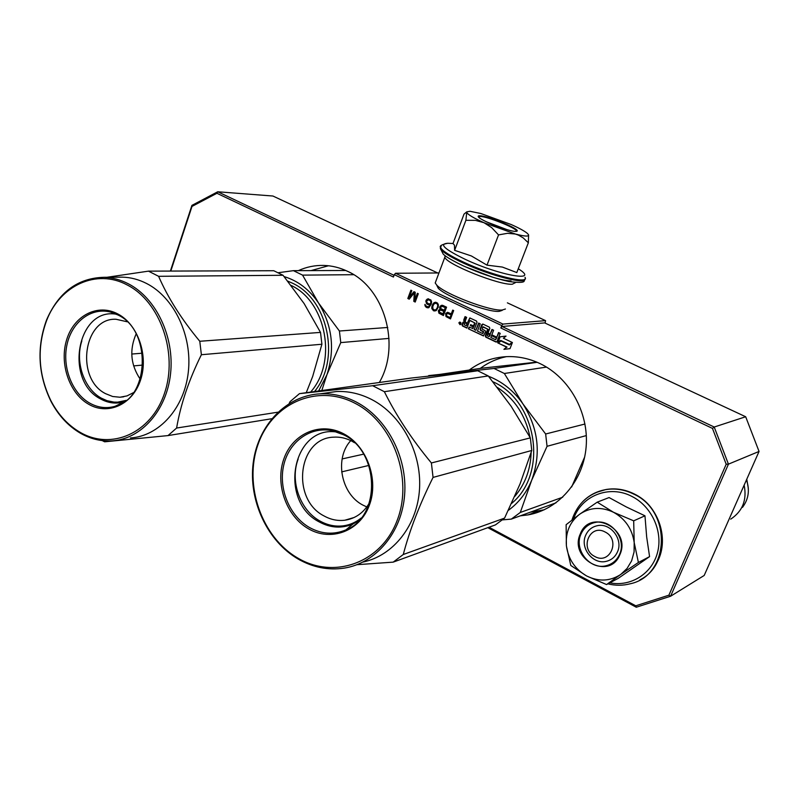 <?xml version="1.0" encoding="UTF-8"?>
<svg xmlns="http://www.w3.org/2000/svg" width="799" height="799" viewBox="0 0 799 799"><rect width="100%" height="100%" fill="white"/><g stroke="black" fill="none" stroke-linecap="round" stroke-linejoin="round"><path stroke-width="1.2" d="M298.317 270.651C306.417 266.946 314.906 265.198 323.775 265.428C331.915 265.677 339.805 267.625 347.455 271.27C384.439 287.48 401.128 345.178 379.305 382.501M469.432 369.917C480.499 361.777 492.923 357.353 506.686 356.644C518.151 356.184 529.288 358.521 540.104 363.625C569.417 377.547 589.073 412.713 586.136 446.941C583.31 481.178 558.531 509.532 528.049 514.896L520.349 515.824M530.506 512.129L544.209 509.802M459.695 322.247L459.215 323.126M459.205 323.225L460.414 324.614M458.856 322.826L459.964 324.644L461.013 323.865L459.904 322.047L458.856 322.826M507.375 302.841L545.557 320.639L545.118 323.116M500.823 327.98L502.022 326.481L544.658 322.896L745.677 416.748L759.05 451.445L704.199 575.46L670.591 596.244L728.438 464.149L714.216 427.036L712.468 428.404L500.823 327.98L501.762 325.573L394.297 274.676L393.438 277.033L216.919 193.278L192 206.422L170.796 271.071M394.057 275.325L217.727 191.77L272.918 196.025L437.712 272.968M394.297 274.676L395.525 273.258L438.961 272.958M545.557 320.639L502.961 324.074L501.762 325.573M745.677 416.748L714.216 427.036L502.022 326.481M759.05 451.445L728.438 464.149L726.191 464.239L712.468 428.404M487.809 527.67L636.274 607.23L670.591 596.244L668.893 595.195L726.191 464.239M636.274 607.23L635.764 605.812L668.893 595.195M489.028 527.23L635.764 605.812M459.135 323.225L459.535 322.177L459.685 323.106L460.474 322.626L459.844 324.284L459.135 323.225L460.284 323.146M472.688 328.439L469.093 327.051L468.414 328.818L483.415 335.91L485.532 331.805L485.073 330.566L482.226 329.208L482.756 327.021L487.65 329.018L485.313 335.9L485.772 337.138L495.899 341.992L497.028 341.513L500.204 333.343L498.556 332.564L496.768 337.178L492.524 335.151L492.194 336.009L496.439 338.037L495.6 339.715L490.816 337.448L493.612 330.207L491.984 329.428L490.196 334.032L488.039 333.003L489.817 328.399L489.358 327.161L482.946 324.104L481.817 324.594L480.049 329.188L480.509 330.426L483.275 331.745L482.586 333.513L477.462 331.066L480.239 323.845L478.621 323.066L475.844 330.287L474.236 329.518L477.003 322.297L476.544 321.058L469.832 317.952L467.305 323.096L465.707 322.337L465.248 321.098L466.666 317.373L465.058 316.614L463.72 320.139L464.299 321.717L462.881 322.337L461.972 324.714L462.421 325.952L466.896 328.089L469.682 320.789L470.381 320.569L475.135 323.146L474.017 326.062L470.621 324.684L470.291 325.543L473.248 326.961L472.579 328.579M469.942 320.599L474.546 322.766L473.577 326.092M503.919 349.343L510.002 348.644L512.399 342.521L509.363 344.968L500.763 340.853L498.067 343.031L506.656 347.146L503.919 349.343L510.012 348.644M503.4 338.227L506.037 336.099L500.064 336.808L497.707 342.861L500.723 340.434L509.323 344.539L512.039 342.352L503.4 338.227M459.445 323.365L460.034 323.795M445.662 313.478L445.982 316.574L450.486 318.931L453.662 310.561L452.713 310.112L451.295 313.857L447.6 312.299L445.662 313.478L446.431 316.544L450.566 318.731M438.331 310.811L438.921 313.188L443.405 315.545L446.561 307.186L442.786 305.388L441.098 305.428L439.67 307.265L440.079 309.133L438.331 310.811L439.37 313.158L443.485 315.335M431.82 308.534L433.537 310.821L436.194 310.621L438.222 307.196L438.391 304.769L437.542 303.101L435.665 302.212L434.007 302.681L431.989 306.107L431.82 308.534L434.886 311.031M425.797 301.063L426.626 303.75L428.114 304.669L430.162 304.609L428.614 306.786L426.546 306.426L424.918 304.399L425.078 305.937L426.996 307.685L428.813 307.715L431.27 304.089L431.6 301.742L430.821 299.905L427.505 298.956L425.797 301.063L427.085 303.73L429.243 304.809M413.972 291.675L409.398 297.178L411.815 290.646L410.886 290.207L407.82 298.496L409.208 299.166L414.262 292.853L413.822 301.373L415.21 302.042L418.296 293.732L417.378 293.293L414.941 299.835L415.21 292.264L413.972 291.675M216.919 193.278L217.727 191.77L191.92 205.383L170.387 271.071M502.961 324.074L395.525 273.258M459.535 322.177L460.284 322.287L460.124 323.066M459.924 324.074L459.395 323.735M459.844 324.284L460.903 322.636M460.264 322.516L460.853 322.556M506.336 356.664C496.808 358.691 488.109 362.606 480.249 368.409M328.489 265.757L310.991 270.611M464.019 321.627L462.411 324.684L462.871 325.912L466.976 327.88M464.299 321.717L465.427 316.784M467.305 323.096L470.002 317.972M475.844 330.287L478.981 323.235M482.756 324.044L480.489 329.148L480.948 330.387L483.705 331.705L482.856 333.493M490.196 334.032L492.334 329.597M496.439 338.037L495.76 339.655M492.194 336.009L496.858 337.997M492.873 335.31L492.623 335.97M496.768 337.178L498.906 332.724M483.295 326.841L488.239 329.388L485.742 335.86L486.201 337.098L496.539 342.012M468.414 328.818L483.685 335.86M469.452 327.23L468.853 328.779M473.248 326.961L473.118 328.399M470.291 325.543L473.687 326.921M470.981 324.853L470.731 325.503M506.656 347.146L504.349 349.293M498.067 343.031L507.075 347.096M501.003 340.963L498.496 342.991M509.363 344.968L512.229 342.951M500.723 340.434L509.512 344.389M500.064 336.808L498.306 342.381M506.027 336.109L500.484 336.769M447.79 312.349L447.22 312.509M451.295 313.857L453.083 310.292M438.601 310.102L438.791 310.791M439.83 308.804L440.529 309.103M439.63 307.865L440.289 308.784M439.67 307.265L440.079 307.845M440.009 306.377L440.129 307.235M442.137 305.238L441.557 305.408M431.77 307.675L432.269 308.504M431.81 307.066L432.229 307.645M431.989 306.107L432.269 307.046M432.589 304.509L432.449 306.087M433.078 303.7L433.048 304.489M434.007 302.681L433.887 303.221M435.785 302.242L435.135 302.352M426.127 300.174L426.257 301.043M426.776 299.435L426.596 300.154M428.624 298.826L427.964 298.936M426.996 307.685L428.164 307.825M426.366 307.385L427.455 307.655M425.657 306.836L426.826 307.365M425.078 305.937L426.117 306.816M424.878 304.998L425.537 305.907M428.014 306.916L428.614 306.786M430.032 304.958L429.932 305.927M409.398 297.178L414.301 291.835M414.941 299.835L417.767 293.483M413.822 301.373L415.29 301.832M414.262 292.853L414.291 301.353M407.82 298.496L409.348 298.986M411.285 290.397L408.289 298.486M191.92 205.383L192 206.422M464.599 322.816L467.425 323.925L466.306 325.722L464.179 324.704L464.599 322.816L467.425 323.925M487.71 333.872L489.867 334.901L488.918 336.549L487.29 335.77L487.71 333.872L490.296 334.861L489.188 336.519M451.335 314.896L449.877 317.593L446.481 315.755L446.541 314.107L448.339 313.468L451.335 314.896L449.877 317.593M440.738 310.042L444.254 311.51L443.315 313.997L439.48 312.199L439.48 310.731L440.738 310.042M442.137 306.307L445.662 307.775L444.653 310.441L440.818 308.644L440.878 306.996L442.137 306.307M436.803 309.203L434.716 310.132L432.818 308.804L432.838 306.297L433.857 304.069L435.944 303.151L437.842 304.469L437.822 306.976L435.775 309.972M428.763 299.735L431.12 301.273L431.19 302.561L430.192 303.76L428.604 303.86L426.776 302.362L426.846 300.724L428.763 299.735M466.986 323.955L466.306 325.722M447.35 313.448L448.339 313.468M447.889 313.488L450.886 314.926M440.279 310.062L441.268 310.092M440.818 310.112L444.254 311.51M443.805 311.54L442.866 314.027M441.687 306.337L442.676 306.357M442.227 306.377L445.662 307.775M445.213 307.805L444.204 310.471M435.315 310.002L434.716 310.132M435.485 303.171L436.793 303.34M436.334 303.37L437.502 303.9M437.053 303.92L437.842 304.469M437.383 304.499L438.062 305.837M437.612 305.857L437.822 306.976M437.373 306.996L437.353 308.214M436.903 308.244L436.344 309.233M428.304 299.755L429.303 299.775M428.843 299.795L430.391 300.294M429.932 300.314L430.791 300.694M430.331 300.714L431.12 301.273M430.671 301.293L431.24 301.952M430.781 301.972L431.19 302.561M430.741 302.581L430.991 303.091M429.742 303.78L429.133 303.91M605.123 532.004C589.832 523.395 579.165 548.983 594.806 556.494C610.017 565.302 620.983 539.525 605.123 532.004M744.139 485.153C747.105 499.874 742.641 511.21 730.715 519.15M746.466 479.899C749.941 490.027 748.613 499.185 742.481 507.375M631.619 560.848L634.076 551.969L634.196 542.561L638.401 562.476L620.853 574.331L627.115 568.389L631.619 560.848M617.467 551.919C615.22 556.863 611.555 559.989 606.441 561.298C593.108 565.003 579.665 548.054 585.677 535.3C587.984 530.127 591.839 526.931 597.233 525.722C610.396 522.456 623.49 539.305 617.467 551.919M573.662 518.701C581.402 495.67 609.417 484.514 631.839 496.389C651.604 506.216 663.16 531.265 657.527 552.479C652.084 573.762 630.731 587.055 609.817 582.831M619.854 554.696C609.657 580.983 568.568 559.01 580.284 533.982C589.902 507.665 631.789 529.118 619.854 554.696M620.184 574.801L606.571 584.558L618.256 578.336L649.577 556.623L646.671 536.968L644.963 515.804L626.266 506.916L609.078 497.557L597.203 502.172L613.442 512.239C625.247 518.801 632.169 528.908 634.196 542.561L633.687 520.828L613.442 512.239C601.317 506.586 590.032 507.265 579.585 514.286C569.837 521.927 565.432 532.344 566.391 545.537L566.491 546.396C568.498 559.35 575.09 569.138 586.246 575.739L587.005 576.139C598.641 581.752 609.697 581.302 620.184 574.801L620.853 574.331M644.963 515.804L633.687 520.828M649.577 556.623L638.401 562.476M606.571 584.558L587.005 576.139M586.246 575.739L570.786 565.452L566.491 546.396M566.391 545.537L566.131 524.693L579.585 514.286L597.203 502.172M619.555 554.346C616.848 560.319 612.414 564.114 606.251 565.702C590.032 570.266 573.662 549.652 580.953 534.141C583.769 527.839 588.473 523.954 595.065 522.486C611.015 518.581 626.875 539.035 619.555 554.346M498.546 234.906L507.505 233.308L515.415 234.037C524.763 236.454 529.128 236.694 528.519 234.746L527.39 233.418C524.643 231.101 519.25 228.134 511.2 224.539L480.838 213.513L470.012 211.286L466.756 211.845L464.009 214.132L453.013 243.495L454.471 245.213L454.621 250.337L471.39 255.96L487 265.148L502.371 267.066L516.803 272.569L528.339 242.796L523.215 237.912L518.471 235.136L483.974 222.701C473.487 217.957 467.745 214.522 466.726 212.394L465.887 220.304L475.395 220.354L483.974 222.701L491.635 227.595L498.546 234.906L487 265.148M486.761 221.952L506.906 229.603M518.281 268.784C540.663 282.546 500.813 275.995 465.537 259.485C444.614 249.338 438.671 243.935 447.73 243.276L448.728 243.315M480.179 215.79C488.449 216.07 519.41 228.814 517.163 231.041L515.365 231.41C508.843 231.37 482.916 221.433 478.921 217.438C477.572 216.209 477.992 215.66 480.179 215.79M454.621 250.337L465.887 220.304M528.598 234.946L528.339 242.796M478.441 216.948L480.429 216.459C487.809 216.699 515.235 227.615 516.434 230.811L516.474 231.38M502.191 310.392L499.245 311.34C488.259 312.719 445.582 296.519 438.182 288.159L436.644 285.003M505.427 309.003L502.281 310.012C490.566 311.47 444.693 294.062 436.793 285.153L435.205 282.986L435.944 281.028M511.02 280.888C507.705 280.928 502.611 280 495.73 278.102M493.033 277.323L465.158 266.716M515.615 282.526L512.269 284.234C499.215 285.363 446.152 264.079 444.833 257.238L445.113 255.7M427.904 376.169L481.098 368.289L536.788 362.137M466.167 371.994L458.946 372.354L494.022 368.449L504.359 373.493L546.506 367.091M494.022 368.449L537.168 362.307M504.359 373.493L522.975 403.974C513.877 390.891 502.381 381.652 488.509 376.249M428.703 375.6L458.946 372.354L452.064 373.513M508.374 510.321C518.741 502.801 526.511 492.753 531.705 480.179L547.055 446.301L545.647 433.997L522.975 403.974C538.396 428.344 541.303 453.742 531.705 480.179L520.299 512.459L562.706 497.218M545.647 433.997L584.978 424.019M547.055 446.301L586.326 435.585M584.678 456.978L571.635 486.991M520.299 512.459L511.32 519.11L555.984 502.841M511.32 519.11L502.451 519.889M493.003 381.802L493.073 381.832C537.308 401.268 548.314 473.437 511.62 503.41M350.761 440.609C334.272 458.366 340.913 493.912 362.856 505.078L366.811 506.946M354.556 442.746L351.85 441.158C345.937 438.062 339.835 436.733 333.563 437.173C297.777 438.112 290.786 499.415 324.184 516.014C330.826 519.68 337.727 521.088 344.858 520.219C355.275 518.651 363.405 512.968 369.258 503.19M358.991 520.568L352.908 524.024C341.722 528.698 330.536 528.019 319.35 521.977C277.692 501.163 292.604 424.289 337.498 432.139M343.67 433.797C366.951 445.842 379.175 479.869 369.268 505.467C359.71 531.265 331.076 541.882 308.694 528.898C286.162 516.284 274.786 483.705 283.945 458.656C292.744 433.418 320.519 421.363 343.67 433.797M354.906 403.225C316.833 383.28 272.04 403.605 258.037 444.444C243.495 485.013 261.623 537.337 297.937 558.141C334.002 579.535 381.053 563.045 397.053 520.708C413.612 478.681 393.208 422.531 354.906 403.225M356.014 401.897C344.459 395.994 332.594 393.298 320.439 393.807C286.182 395.395 257.957 425.228 253.223 462.781C248.339 500.324 267.176 541.143 298.197 559.07C312.908 567.45 328.229 570.466 344.159 568.129C375.91 563.205 401.817 532.583 404.634 494.781C407.57 456.998 386.726 417.677 356.014 401.897M357.023 564.683L393.188 562.136L495.44 524.893L504.578 518.102L520.069 483.864L531.774 450.476L530.326 437.882L511.18 406.341L488.249 375.939L477.712 370.766L411.285 378.037L299.465 393.647L290.037 401.677L289.138 403.515M342.122 458.936L363.625 454.152M341.662 471.889L368.868 465.427M393.188 562.136L403.275 554.496L504.578 518.102M403.275 554.496C409.627 530.236 419.555 504.549 433.058 477.412L531.774 450.476M433.058 477.412L431.39 462.961L530.326 437.882M431.39 462.961C412.044 439.62 396.364 415.87 384.359 391.7L488.249 375.939M384.359 391.7L372.674 385.727L477.712 370.766M372.674 385.727L299.465 393.647M324.194 393.278L336.419 391.52C348.424 391.011 360.119 393.647 371.525 399.44C401.258 414.631 421.662 452.074 419.545 488.608C417.527 525.153 393.488 555.645 362.996 562.067M361.178 518.022C355.875 522.316 349.952 524.913 343.4 525.812C335.35 526.811 327.57 525.233 320.079 521.088C300.024 510.311 289.757 481.058 298.157 459.065M278.292 272.709L293.433 270.661L302.571 275.126L353.697 274.696M293.433 270.661L345.787 270.491M302.571 275.126L318.551 303.031C309.483 289.618 298.017 280.809 284.154 276.604M318.621 390.971L326.931 374.731L340.764 342.601L339.415 331.016L318.551 303.031C332.324 325.563 335.111 349.463 326.931 374.731L321.807 390.531M339.415 331.016L387.765 327.47M340.764 342.601L389.023 338.396M287.82 281.148L292.064 283.016C328.259 299.026 340.893 359.69 314.536 391.54M102.242 440.609L104.639 441.807L168.02 435.585L271.74 418.736M136.16 333.882C129.248 349.702 130.607 364.813 140.234 379.215M127.191 321.777L116.035 319.26C83.356 317.523 75.126 378.696 105.638 393.697L112.659 396.494L119.96 397.233L127.021 395.904L133.593 392.579M124.454 401.727L124.165 401.817C116.155 404.134 108.314 403.185 100.644 398.971C63.89 380.773 77.223 306.846 116.524 314.267M117.813 313.947C137.927 324.334 148.774 355.665 140.564 379.994C132.654 404.494 108.185 415.59 88.789 404.324C69.273 393.408 59.116 363.315 66.736 339.485C74.057 315.505 97.818 303.181 117.813 313.947M127.131 284.933C96.519 268.394 59.995 285.473 46.662 320.409C36.744 347.505 38.162 374.292 50.916 400.748C58.177 414.581 67.815 425.048 79.85 432.159C111.131 450.736 151.321 433.348 164.544 393.148C178.257 353.218 160.2 301.573 127.131 284.933M128.279 283.765C120.339 279.68 112.18 277.533 103.8 277.303C77.723 278.082 58.657 292.244 46.622 319.79C36.564 347.275 38.002 374.441 50.936 401.278C58.297 415.3 68.085 425.927 80.29 433.138C90.437 438.951 101.044 441.527 112.09 440.878C141.123 439.11 166.641 410.596 170.557 373.742C174.641 336.928 156.145 298.017 128.279 283.765M306.247 392.699L312.669 376.469L321.907 344.239L320.519 332.404L304.149 303.61L283.066 275.285L273.777 270.731L148.474 271.141L107.026 277.273M131.765 354.047L142.352 353.198M133.613 365.902L142.841 365.053M168.02 435.585L176.609 428.034L277.862 412.194M176.609 428.034C180.624 404.414 188.884 379.984 201.378 354.726L321.907 344.239M201.378 354.726L199.79 341.273L320.519 332.404M199.79 341.273C181.733 319.55 168 297.897 158.602 276.314L283.066 275.285M158.602 276.314L148.474 271.141M118.891 277.173L122.377 277.143C130.666 277.363 138.746 279.48 146.597 283.495C174.152 297.498 192.409 335.73 188.324 371.915C184.419 408.139 159.151 436.194 130.417 437.962M126.272 400.349L117.543 402.167L114.007 402.107L106.996 400.679L101.393 398.182C84.005 388.873 74.836 361.837 81.848 340.903M746.765 479.21L748.323 488.319M596.154 492.454L606.012 489.507C615.54 487.969 624.858 489.447 633.977 493.932C668.124 509.293 671.869 564.304 639.949 579.824M582.581 501.802C588.943 495.31 596.643 491.245 605.682 489.627C615.21 488.099 624.528 489.577 633.657 494.062C672.498 511.33 669.702 575.769 630.111 583.799C622.791 585.697 615.4 585.717 607.909 583.849M524.923 278.991C526.391 284.873 490.306 275.705 463.32 263.051C449.877 256.749 442.217 251.915 440.359 248.539L440.858 246.611M525.043 277.333C529.767 284.644 492.204 275.585 463.64 262.182C450.197 255.89 442.536 251.056 440.668 247.69L441.228 245.732M497.457 387.465C514.816 399.001 525.672 415.6 529.997 437.263M531.155 452.494C530.536 469.602 525.073 484.254 514.766 496.439M343.76 434.876C379.835 451.775 381.163 516.583 345.947 529.877C333.842 534.931 321.737 534.171 309.652 527.6C289.608 516.324 278.222 488.728 283.725 465.188C289.028 441.587 310.531 426.017 332.464 430.741L343.65 434.816M291.186 285.463C326.521 301.932 337.508 362.097 310.581 392.099M89.768 403.155C72.05 393.218 61.962 367.001 67.036 344.479C71.92 321.897 91.266 307.086 110.402 312.049L117.932 314.966C152.04 330.337 149.433 398.791 115.166 406.272C106.507 408.768 98.047 407.73 89.768 403.155M118.072 315.036C152.12 330.736 149.723 398.212 115.166 406.272L124.165 401.817M538.117 511.2L528.049 514.896M634.256 493.952C659.185 505.777 670.301 540.823 656.279 563.685M571.934 520.039C577.507 503.41 588.753 493.283 605.682 489.627L606.012 489.507C615.639 487.939 625.028 489.407 634.176 493.912M524.114 280.179C525.303 282.576 520.159 283.006 508.693 281.478C494.821 278.432 479.68 273.228 463.27 265.857C448.149 258.646 444.164 255.121 443.215 254.102L440.359 248.539L440.668 247.69C439.12 246.052 441.467 244.584 447.73 243.276L453.073 243.495M516.364 231.4L517.163 231.041M435.205 282.986L444.833 257.238M438.182 288.159L436.793 285.153M354.187 517.472L344.858 520.219M334.491 431.22L343.66 434.836C379.835 451.535 381.033 517.043 345.947 529.877L352.908 524.024M320.439 393.807L336.419 391.52M123.715 396.783L119.96 397.233M113.298 312.928L117.952 314.976M50.916 400.748L50.936 401.278M46.662 320.409L46.622 319.79M103.8 277.303L122.377 277.143"/></g></svg>
